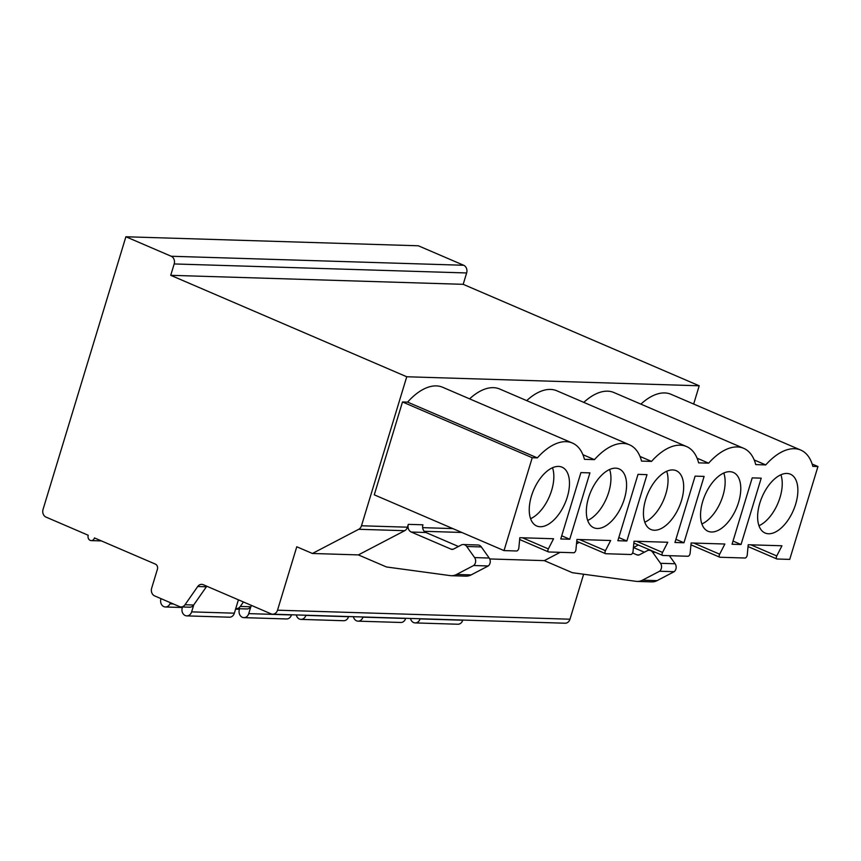 <?xml version="1.0" encoding="UTF-8"?>
<svg xmlns="http://www.w3.org/2000/svg" width="861" height="861" viewBox="0 0 861 861"><rect width="100%" height="100%" fill="white"/><g stroke="black" fill="none" stroke-linecap="round" stroke-linejoin="round"><path stroke-width="1.29" d="M358.38 554.904L404.702 530.699A6.027 4.994 91.8 0 0 407.447 527.19L408.308 524.349A6.027 4.994 -88.2 0 0 411.278 532.044L451.089 549.157A4.014 3.326 -88.2 0 0 452.122 549.393A4.014 3.326 -88.2 0 0 453.543 549.06L461.292 545.002A5.693 4.714 91.8 0 1 463.293 544.539A5.693 4.714 91.8 0 1 466.716 546.487L474.605 557.584A5.338 4.423 91.8 0 1 473.658 565.516L456.556 574.459A15.067 12.484 91.8 0 1 451.239 575.708A15.067 12.484 91.8 0 1 450.163 575.611L386.46 566.968L358.38 554.904L312.414 553.483L296.776 546.767L277.511 610.191A6.027 4.994 91.8 0 1 272.636 614.205A6.027 4.994 91.8 0 1 271.097 613.861L203.261 584.705A6.027 4.994 -88.2 0 0 201.722 584.35A6.027 4.994 -88.2 0 0 197.729 586.524L184.997 604.756A6.027 4.994 91.8 0 1 181.004 606.93A6.027 4.994 91.8 0 1 179.465 606.585L154.614 595.898A6.027 4.994 91.8 0 1 151.654 588.203L157.402 569.272A4.014 3.326 -88.2 0 0 155.432 564.138L94.473 537.931A4.014 3.326 91.8 0 1 91.223 540.611A4.014 3.326 91.8 0 1 88.22 535.251L46.01 517.106A6.027 4.994 91.8 0 1 43.05 509.411L125.889 236.764L418.349 245.783L463.681 265.263A6.027 4.994 91.8 0 1 466.64 272.959L463.186 284.324L699.207 385.782L693.665 404.035M583.64 574.233L569.971 619.21A6.027 4.994 91.8 0 1 565.096 623.213L272.636 614.205M638.367 544.991L633.492 547.542M699.207 385.782L406.747 376.763L361.48 525.77A6.027 4.994 91.8 0 1 358.725 529.289L312.414 553.483M504.019 550.599L516.643 550.986A2.411 1.281 113.3 0 0 518.828 548.005L519.84 537.705L553.569 538.738L548.36 548.92A2.411 1.281 113.3 0 0 548.457 551.912A2.411 1.281 113.3 0 0 548.715 551.976L573.738 552.74A2.411 1.281 113.3 0 0 575.923 549.77L576.935 539.46L610.664 540.504L605.455 550.674A2.411 1.281 113.3 0 0 605.552 553.677A2.411 1.281 113.3 0 0 605.81 553.731L630.833 554.506A2.411 1.281 113.3 0 0 633.029 551.524L634.04 541.225L667.77 542.258L662.55 552.439A2.411 1.281 113.3 0 0 662.647 555.431A2.411 1.281 113.3 0 0 662.916 555.485L687.939 556.26A2.411 1.281 113.3 0 0 690.124 553.289L691.135 542.979L724.865 544.023L719.656 554.193A2.411 1.281 113.3 0 0 719.753 557.196A2.411 1.281 113.3 0 0 720.011 557.25L745.034 558.014A2.411 1.281 113.3 0 0 747.23 555.044L748.231 544.744L781.96 545.777L776.751 555.958A2.411 1.281 113.3 0 0 776.848 558.95A2.411 1.281 113.3 0 0 777.106 559.004L789.731 559.392L817.95 466.522L812.838 466.371A58.268 31.007 113.3 0 0 800.762 450.077A58.268 31.007 113.3 0 0 765.741 464.918L755.743 464.606A58.268 31.007 113.3 0 0 743.667 448.312A58.268 31.007 113.3 0 0 708.635 463.164L698.637 462.852A58.268 31.007 113.3 0 0 686.572 446.558A58.268 31.007 113.3 0 0 651.54 461.399L641.542 461.098A58.268 31.007 113.3 0 0 629.466 444.793A58.268 31.007 113.3 0 0 594.445 459.645L584.447 459.333A58.268 31.007 113.3 0 0 572.371 443.038L442.64 387.267A58.268 31.007 113.3 0 0 407.608 402.119L402.496 401.958L374.277 494.827L504.019 550.599L532.227 457.729L402.496 401.958M800.762 450.077L671.031 394.306A58.268 31.007 113.3 0 0 640.896 404.132M743.667 448.312L613.936 392.541A58.268 31.007 113.3 0 0 583.801 402.378M686.572 446.558L556.83 390.786A58.268 31.007 113.3 0 0 526.706 400.623M629.466 444.793L499.735 389.032A58.268 31.007 113.3 0 0 469.6 398.858M572.371 443.038A58.268 31.007 113.3 0 0 537.339 457.88L407.608 402.119M594.445 459.645L582.897 454.683M537.339 457.88L532.227 457.729M702.748 501.296A32.018 17.037 113.3 0 0 708.011 531.259A32.018 17.037 113.3 0 0 738.566 502.393A32.018 17.037 113.3 0 0 733.303 472.431A32.018 17.037 113.3 0 0 702.748 501.296M645.653 499.541A32.018 17.037 113.3 0 0 650.916 529.504A32.018 17.037 113.3 0 0 681.46 500.639A32.018 17.037 113.3 0 0 676.197 470.676A32.018 17.037 113.3 0 0 645.653 499.541M588.547 497.776A32.018 17.037 113.3 0 0 593.81 527.739A32.018 17.037 113.3 0 0 624.365 498.885A32.018 17.037 113.3 0 0 619.102 468.911A32.018 17.037 113.3 0 0 588.547 497.776M531.452 496.022A32.018 17.037 113.3 0 0 536.715 525.985A32.018 17.037 113.3 0 0 567.27 497.12A32.018 17.037 113.3 0 0 561.996 467.157A32.018 17.037 113.3 0 0 531.452 496.022M759.843 503.05A32.018 17.037 113.3 0 0 765.106 533.024A32.018 17.037 113.3 0 0 795.661 504.159A32.018 17.037 113.3 0 0 790.398 474.196A32.018 17.037 113.3 0 0 759.843 503.05M741.041 544.518L761.21 478.156L752.213 477.877L732.054 544.238L741.041 544.518L733.023 541.063M683.946 542.764L704.104 476.402L695.118 476.122L674.959 542.484L683.946 542.764L675.917 539.309M626.851 540.999L647.009 474.637L638.023 474.357L617.854 540.719L626.851 540.999L618.822 537.555M569.745 539.244L589.914 472.883L580.917 472.603L560.759 538.964L569.745 539.244L561.716 535.79M758.982 525.727A32.018 17.037 113.3 0 0 780.034 497.443A32.018 17.037 113.3 0 0 780.895 474.766M701.887 523.972A32.018 17.037 113.3 0 0 722.939 495.678A32.018 17.037 113.3 0 0 723.789 473.001M644.792 522.207A32.018 17.037 113.3 0 0 665.833 493.923A32.018 17.037 113.3 0 0 666.694 471.247M587.686 520.453A32.018 17.037 113.3 0 0 608.738 492.158A32.018 17.037 113.3 0 0 609.599 469.493M530.591 518.688A32.018 17.037 113.3 0 0 551.632 490.404A32.018 17.037 113.3 0 0 552.493 467.727M651.54 461.399L639.992 456.438M708.635 463.164L697.098 458.203M765.741 464.918L754.193 459.957M817.95 466.522L812.149 464.036M632.587 552.988L637 554.882A4.014 3.326 -88.2 0 0 638.033 555.119A4.014 3.326 -88.2 0 0 639.443 554.785L647.192 550.739A5.693 4.714 91.8 0 1 649.205 550.265A5.693 4.714 91.8 0 1 652.627 552.213L660.505 563.309A5.338 4.423 91.8 0 1 659.569 571.241L642.457 580.185A15.067 12.484 91.8 0 1 637.14 581.433A15.067 12.484 91.8 0 1 636.075 581.336L572.371 572.705L544.292 560.629L489.737 558.95M579.249 542.365L576.515 543.797M560.188 552.321L544.292 560.629M669.384 555.689L675.121 563.761A5.338 4.423 91.8 0 1 674.174 571.693L657.072 580.637A15.067 12.484 91.8 0 1 651.755 581.885L637.14 581.433M633.416 547.521L644.362 552.213M125.889 236.764L171.21 256.255A6.027 4.994 91.8 0 1 174.18 263.95L170.726 275.316L406.747 376.763M181.004 606.93L189.657 607.199A6.027 4.994 91.8 0 0 193.65 605.025L206.382 586.793A6.027 4.994 91.8 0 1 206.823 586.233M243.437 601.968L240.294 606.456A6.027 4.994 91.8 0 1 236.312 608.63A6.027 4.994 91.8 0 1 235.753 608.576M251.649 605.498L250.755 606.779A6.027 4.994 91.8 0 1 246.763 608.953L236.312 608.63M463.186 284.324L170.726 275.316M462.798 620.06L462.744 620.221A6.027 4.994 91.8 0 1 457.88 624.236L415.163 622.912A6.027 4.994 91.8 0 1 410.503 618.456M420.082 618.747L420.039 618.908A6.027 4.994 91.8 0 1 415.163 622.912M405.703 618.306L405.649 618.467A6.027 4.994 91.8 0 1 400.774 622.471L358.068 621.158A6.027 4.994 91.8 0 1 353.408 616.691M362.987 616.993L362.933 617.143A6.027 4.994 91.8 0 1 358.068 621.158M348.597 616.541L348.554 616.702A6.027 4.994 91.8 0 1 343.679 620.716L300.963 619.393A6.027 4.994 91.8 0 1 296.313 614.937M305.892 615.228L305.838 615.389A6.027 4.994 91.8 0 1 300.963 619.393M291.502 614.786L291.448 614.948A6.027 4.994 91.8 0 1 286.573 618.951L243.867 617.638A6.027 4.994 91.8 0 1 239.11 610.793L239.444 608.727M250.874 606.607L248.743 613.624A6.027 4.994 91.8 0 1 243.867 617.638M238.411 599.816L234.353 613.183A6.027 4.994 91.8 0 1 229.478 617.197L186.762 615.884A6.027 4.994 91.8 0 1 182.005 609.039L182.349 606.973M170.456 602.711L169.929 603.852A6.005 4.972 91.8 0 1 165.409 606.983A6.005 4.972 91.8 0 1 161.007 598.696L161.018 598.653M193.779 604.842L191.637 611.87A6.027 4.994 91.8 0 1 186.762 615.884M463.293 544.539L477.909 544.981A5.693 4.714 91.8 0 1 481.331 546.939L489.209 558.036A5.338 4.423 91.8 0 1 488.262 565.968L471.161 574.9A15.067 12.484 91.8 0 1 465.844 576.149L451.239 575.708M408.308 524.349L422.923 524.801A6.027 4.994 -88.2 0 0 425.883 532.496L458.45 546.487M473.658 565.516L488.262 565.968M674.174 571.693L659.569 571.241M452.821 528.589L422.654 527.653M407.447 527.19L361.48 525.77M776.751 555.958L750.857 544.819M719.656 554.193L693.751 543.065M662.55 552.439L636.656 541.3M605.455 550.674L579.561 539.546M548.36 548.92L522.455 537.781M404.702 530.699L358.725 529.289M461.83 532.464L424.236 531.302M569.971 619.21L277.511 610.191M206.382 586.793L197.729 586.524M250.755 606.779L240.294 606.456M193.65 605.025L184.997 604.756M463.681 265.263L171.21 256.255M466.64 272.959L174.18 263.95M462.744 620.221L420.039 618.908M405.649 618.467L362.933 617.143M348.554 616.702L305.838 615.389M291.448 614.948L248.743 613.624M234.353 613.183L191.637 611.87M173.352 603.948L169.929 603.852M456.556 574.459L471.161 574.9M474.605 557.584L489.209 558.036M466.716 546.487L481.331 546.939M451.089 549.157L453.155 549.221M411.278 532.044L425.883 532.496M639.066 554.947L637 554.882M655.372 552.299L652.627 552.213M675.121 563.761L660.505 563.309M657.072 580.637L642.457 580.185M748.058 546.574L776.848 558.95M690.952 544.819L719.753 557.196M633.857 543.054L662.647 555.431M576.762 541.3L605.552 553.677M519.657 539.535L548.457 551.912M91.223 540.611L101.415 540.923M235.58 609.136L239.358 609.254M165.409 606.983L182.263 607.5M649.205 550.265L650.733 550.308"/></g></svg>
